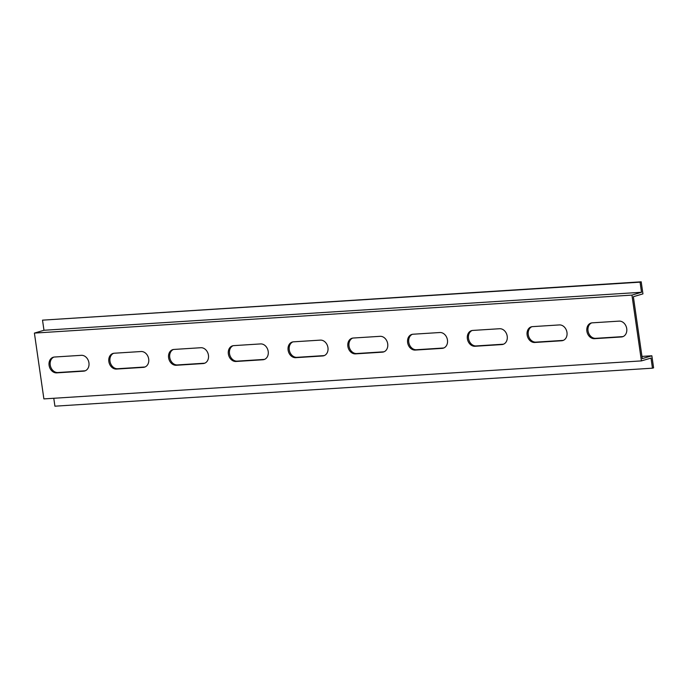 <?xml version="1.0" encoding="UTF-8"?>
<svg xmlns="http://www.w3.org/2000/svg" width="688" height="688" viewBox="0 0 688 688"><rect width="100%" height="100%" fill="white"/><g stroke="black" fill="none" stroke-linecap="round" stroke-linejoin="round"><path stroke-width="1.03" d="M563.334 340.362A8.05 6.424 73.5 0 1 562.775 340.422L535.892 342.134A8.05 6.424 73.5 0 1 528.487 335.701A8.05 6.424 73.5 0 1 531.91 326.697M443.829 347.965A8.05 6.424 73.5 0 1 443.27 348.025L416.386 349.736A8.05 6.424 73.5 0 1 408.982 343.303A8.05 6.424 73.5 0 1 412.396 334.299M633.364 296.709L642.282 358.611L651.863 355.782L653.6 367.848L652.456 368.183L651.003 358.07L641.422 360.899L631.937 295.1L641.517 292.271L640.064 282.157L641.199 281.813L642.945 293.879L633.364 296.709M292.89 341.902A8.05 6.424 -106.5 0 0 289.476 350.897A8.05 6.424 -106.5 0 0 296.872 357.339L323.764 355.627A8.05 6.424 -106.5 0 0 324.323 355.558M233.137 345.694A8.05 6.424 -106.5 0 0 229.723 354.698A8.05 6.424 -106.5 0 0 237.119 361.14L264.011 359.428A8.05 6.424 -106.5 0 0 264.57 359.36M173.385 349.495A8.05 6.424 -106.5 0 0 169.97 358.5A8.05 6.424 -106.5 0 0 177.366 364.932L204.259 363.23A8.05 6.424 -106.5 0 0 204.809 363.161M113.632 353.297A8.05 6.424 -106.5 0 0 110.209 362.301A8.05 6.424 -106.5 0 0 117.614 368.734L144.506 367.022A8.05 6.424 -106.5 0 0 145.056 366.962M53.87 357.098A8.05 6.424 -106.5 0 0 50.456 366.102A8.05 6.424 -106.5 0 0 57.861 372.535L84.744 370.823A8.05 6.424 -106.5 0 0 85.303 370.763M384.076 351.757A8.05 6.424 73.5 0 1 383.517 351.826L356.625 353.537A8.05 6.424 73.5 0 1 349.229 347.096A8.05 6.424 73.5 0 1 352.643 338.1M503.582 344.163A8.05 6.424 73.5 0 1 503.023 344.224L476.139 345.935A8.05 6.424 73.5 0 1 468.734 339.502A8.05 6.424 73.5 0 1 472.149 330.498M623.087 336.561A8.05 6.424 73.5 0 1 622.537 336.63L595.645 338.333A8.05 6.424 73.5 0 1 588.249 331.9A8.05 6.424 73.5 0 1 591.663 322.896M559.353 324.925A8.05 6.424 73.5 0 1 566.843 331.719A8.05 6.424 73.5 0 1 562.775 340.56A8.05 6.424 73.5 0 1 561.632 340.766L534.748 342.478A8.05 6.424 73.5 0 1 527.257 335.675A8.05 6.424 73.5 0 1 531.325 326.834A8.05 6.424 73.5 0 1 532.46 326.637L559.353 324.925M439.847 332.519A8.05 6.424 73.5 0 1 447.329 339.322A8.05 6.424 73.5 0 1 443.27 348.162A8.05 6.424 73.5 0 1 442.126 348.36L415.242 350.072A8.05 6.424 73.5 0 1 407.752 343.278A8.05 6.424 73.5 0 1 411.82 334.437A8.05 6.424 73.5 0 1 412.955 334.23L439.847 332.519M641.422 360.899L43.886 398.902L34.4 333.095L631.937 295.1M295.728 357.674L322.62 355.963A8.05 6.424 -106.5 0 0 323.756 355.765A8.05 6.424 -106.5 0 0 327.823 346.924A8.05 6.424 -106.5 0 0 320.341 340.121L293.449 341.833A8.05 6.424 -106.5 0 0 292.305 342.031A8.05 6.424 -106.5 0 0 288.246 350.871A8.05 6.424 -106.5 0 0 295.728 357.674L296.872 357.339M235.975 361.475L262.868 359.764A8.05 6.424 -106.5 0 0 264.003 359.566A8.05 6.424 -106.5 0 0 268.071 350.725A8.05 6.424 -106.5 0 0 260.58 343.923L233.696 345.634A8.05 6.424 -106.5 0 0 232.553 345.832A8.05 6.424 -106.5 0 0 228.493 354.673A8.05 6.424 -106.5 0 0 235.975 361.475L237.119 361.14M176.223 365.276L203.115 363.565A8.05 6.424 -106.5 0 0 204.25 363.359A8.05 6.424 -106.5 0 0 208.318 354.518A8.05 6.424 -106.5 0 0 200.827 347.724L173.944 349.435A8.05 6.424 -106.5 0 0 172.8 349.633A8.05 6.424 -106.5 0 0 168.741 358.474A8.05 6.424 -106.5 0 0 176.223 365.276L177.366 364.932M116.47 369.069L143.362 367.366A8.05 6.424 -106.5 0 0 144.497 367.16A8.05 6.424 -106.5 0 0 148.565 358.319A8.05 6.424 -106.5 0 0 141.074 351.525L114.182 353.228A8.05 6.424 -106.5 0 0 113.047 353.434A8.05 6.424 -106.5 0 0 108.979 362.275A8.05 6.424 -106.5 0 0 116.47 369.069L117.614 368.734M56.717 372.87L83.601 371.159A8.05 6.424 -106.5 0 0 84.744 370.961A8.05 6.424 -106.5 0 0 88.804 362.12A8.05 6.424 -106.5 0 0 81.322 355.318L54.429 357.029A8.05 6.424 -106.5 0 0 53.294 357.235A8.05 6.424 -106.5 0 0 49.226 366.076A8.05 6.424 -106.5 0 0 56.717 372.87L57.861 372.535M380.094 336.32A8.05 6.424 73.5 0 1 387.576 343.123A8.05 6.424 73.5 0 1 383.517 351.964A8.05 6.424 73.5 0 1 382.373 352.161L355.481 353.873A8.05 6.424 73.5 0 1 347.999 347.07A8.05 6.424 73.5 0 1 352.067 338.238A8.05 6.424 73.5 0 1 353.202 338.032L380.094 336.32M499.6 328.726A8.05 6.424 73.5 0 1 507.082 335.52A8.05 6.424 73.5 0 1 503.023 344.361A8.05 6.424 73.5 0 1 501.879 344.568L474.995 346.27A8.05 6.424 73.5 0 1 467.505 339.476A8.05 6.424 73.5 0 1 471.572 330.636A8.05 6.424 73.5 0 1 472.708 330.429L499.6 328.726M619.105 321.124A8.05 6.424 73.5 0 1 626.596 327.927A8.05 6.424 73.5 0 1 622.528 336.767A8.05 6.424 73.5 0 1 621.393 336.965L594.501 338.677A8.05 6.424 73.5 0 1 587.01 331.874A8.05 6.424 73.5 0 1 591.078 323.033A8.05 6.424 73.5 0 1 592.222 322.835L619.105 321.124M641.964 356.41L651.863 355.782M53.776 398.266L54.92 406.187L652.456 368.183M34.4 333.095L43.98 330.266L641.517 292.271M43.98 330.266L42.518 320.152L640.064 282.157M42.518 320.152L641.199 281.813M323.764 355.627L322.62 355.963M264.011 359.428L262.868 359.764M204.259 363.23L203.115 363.565M144.506 367.022L143.362 367.366M84.744 370.823L83.601 371.159M383.517 351.826L382.373 352.161M356.625 353.537L355.481 353.873M443.27 348.025L442.126 348.36M416.386 349.736L415.242 350.072M503.023 344.224L501.879 344.568M476.139 345.935L474.995 346.27M562.775 340.422L561.632 340.766M535.892 342.134L534.748 342.478M622.537 336.63L621.393 336.965M595.645 338.333L594.501 338.677"/></g></svg>
